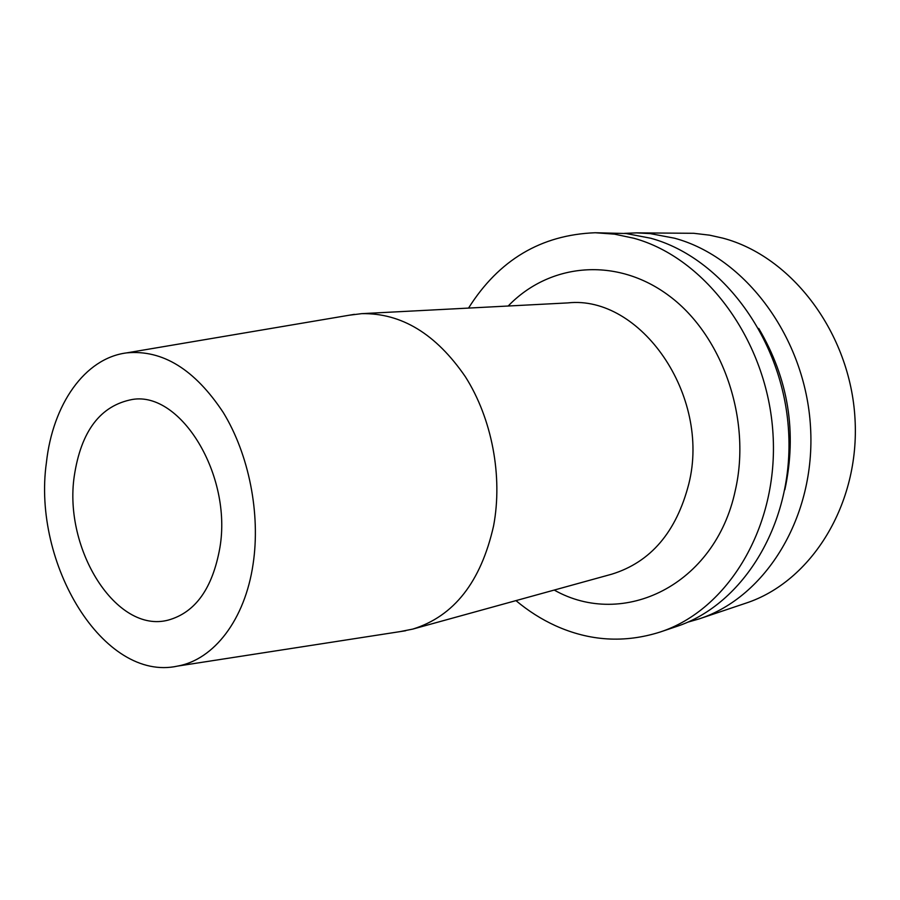 <?xml version="1.0" encoding="UTF-8"?>
<svg xmlns="http://www.w3.org/2000/svg" width="900" height="900" viewBox="0 0 900 900"><rect width="100%" height="100%" fill="white"/><g stroke="black" fill="none" stroke-linecap="round" stroke-linejoin="round"><path stroke-width="1.35" d="M219.87 547.808C212.569 588.431 195.368 612.529 168.244 620.1C116.336 634.005 63.473 549.214 74.239 476.291C81.022 431.055 100.429 405.439 132.48 399.442C180.833 391.252 232.357 475.312 219.87 547.808M348.964 315.259L361.62 313.661C401.4 312.874 435.994 333.911 465.401 376.796C491.974 418.613 502.92 476.37 493.582 525.892C480.938 581.884 453.983 616.286 412.751 629.1L400.23 631.586M46.406 462.623C52.706 404.584 84.645 358.11 126.754 352.868C162.574 349.526 194.737 369.394 223.234 412.459C248.974 454.489 260.696 513.788 253.091 564.12C244.946 619.875 213.806 659.722 177.525 666.101C103.601 682.324 32.085 563.726 46.406 462.623M468.54 308.081C498.848 259.942 541.08 234.821 595.26 232.74L614.531 234.146L633.825 238.241C705.758 257.839 767.587 341.111 772.999 433.912C778.815 526.725 727.886 610.054 659.992 632.081C624.488 643.275 589.646 641.16 555.457 625.714C541.395 619.279 528.233 610.909 515.959 600.615M595.26 232.74L626.04 233.516L650.678 238.23C722.081 257.558 783.293 339.581 788.569 431.021C794.239 522.472 743.659 604.71 676.215 626.614L659.992 632.081M758.734 328.421C788.456 378.765 797.164 432.506 784.867 489.656M624.499 233.37L636.57 232.875L650.092 233.584L674.482 238.196C745.11 257.153 805.433 337.421 810.518 426.938C815.985 516.476 765.934 597.184 699.143 618.896L687.533 622.249M636.57 232.875L693.709 233.291L709.616 235.17L722.846 238.14C791.831 256.331 850.298 333.056 855 418.68C860.074 504.315 811.148 581.906 745.774 603.202L699.143 618.896M361.62 313.661L567.81 302.906C640.361 294.829 711.034 395.381 688.837 483.795C676.418 532.001 650.734 562.129 611.786 574.178L412.751 629.1M554.231 590.062C622.957 629.033 715.174 585.54 735.278 490.511C751.646 419.816 722.835 336.094 669.724 296.28C616.669 256.118 549.416 263.081 508.185 306.011M126.754 352.868L354.353 314.348M177.525 666.101L405.641 630.754"/></g></svg>
